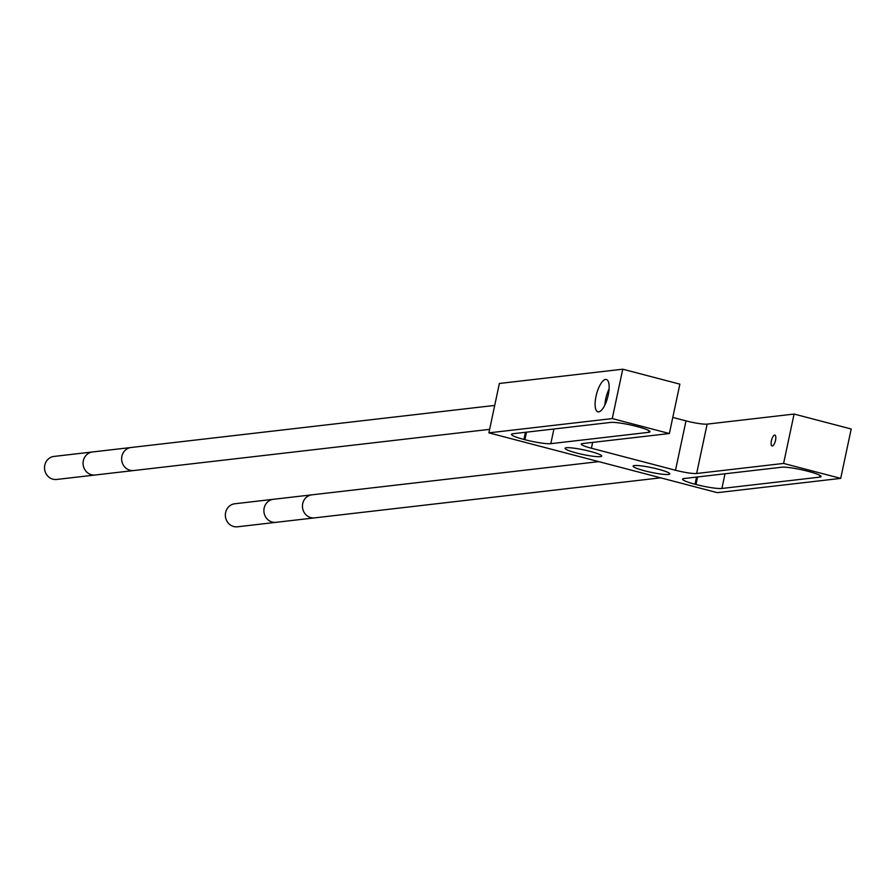 <?xml version="1.0" encoding="UTF-8"?>
<svg xmlns="http://www.w3.org/2000/svg" width="896" height="896" viewBox="0 0 896 896"><rect width="100%" height="100%" fill="white"/><g stroke="black" fill="none" stroke-linecap="round" stroke-linejoin="round"><path stroke-width="1.34" d="M794.091 414.053L783.597 463.434L696.64 473.491A16.598 2.083 12 0 1 675.506 470.254L591.416 448.235A16.598 2.083 12 0 1 581.246 444.08A16.598 2.083 12 0 1 582.411 443.587L669.368 433.53L679.862 384.149L622.754 369.197L499.374 383.477L488.88 432.858L717.326 492.666L840.706 478.386L851.2 429.005L794.091 414.053L707.134 424.122A16.598 2.083 -168 0 1 686 420.874L672.795 417.424M772.307 445.984A5.622 1.949 104.7 0 1 772.038 445.962A5.622 1.949 104.7 0 1 771.49 440.395A5.622 1.949 104.7 0 1 774.626 435.064A5.622 1.949 104.7 0 1 774.894 435.086A5.622 1.949 104.7 0 1 775.443 440.653A5.622 1.949 104.7 0 1 772.307 445.984M840.706 478.386L783.597 463.434M622.754 369.197L612.259 418.578L488.88 432.858M598.674 411.902A16.733 5.79 104.7 0 1 597.89 411.858A16.733 5.79 104.7 0 1 596.254 395.282A16.733 5.79 104.7 0 1 605.584 379.422A16.733 5.79 104.7 0 1 606.368 379.478A16.733 5.79 104.7 0 1 608.003 396.043A16.733 5.79 104.7 0 1 598.674 411.902M669.368 433.53L612.259 418.578M610.624 422.43L512.893 433.742A20.35 2.554 -168 0 0 511.459 434.347A20.35 2.554 -168 0 0 523.925 439.443L524.899 439.69A20.35 2.554 -168 0 0 550.805 443.666L648.536 432.354A20.35 2.554 -168 0 0 649.97 431.749A20.35 2.554 -168 0 0 637.504 426.664L636.53 426.406A20.35 2.554 -168 0 0 610.624 422.43M819.627 477.154A20.35 2.554 -168 0 0 821.061 476.549A20.35 2.554 -168 0 0 808.595 471.453L807.621 471.195A20.35 2.554 -168 0 0 781.715 467.219L683.984 478.531A20.35 2.554 -168 0 0 682.55 479.136A20.35 2.554 -168 0 0 695.016 484.232L695.99 484.49A20.35 2.554 -168 0 0 721.896 488.466L819.627 477.154L819.997 475.406M644.571 470.803A18.749 2.352 -168 0 0 669.76 473.906A18.749 2.352 -168 0 0 658.28 469.213A18.749 2.352 -168 0 0 633.091 466.11A18.749 2.352 -168 0 0 644.571 470.803M576.52 452.984A18.749 2.352 -168 0 0 601.709 456.086A18.749 2.352 -168 0 0 590.229 451.405A18.749 2.352 -168 0 0 565.04 448.302A18.749 2.352 -168 0 0 576.52 452.984M605.651 399.302L607.163 399.123M604.878 404.992A16.733 5.79 104.7 0 1 609.101 388.875M44.8 465.192A11.592 10.786 83.4 0 0 56.661 479.461L95.211 475.003A11.592 10.786 83.4 0 1 83.35 460.723A11.592 10.786 83.4 0 1 92.546 451.965L53.995 456.422A11.592 10.786 83.4 0 0 44.8 465.192M225.613 512.523A11.592 10.786 83.4 0 0 237.474 526.803L276.024 522.334A11.592 10.786 83.4 0 1 264.163 508.066A11.592 10.786 83.4 0 1 273.358 499.296L234.808 503.765A11.592 10.786 83.4 0 0 225.613 512.523M686 420.874L675.506 470.254M592.648 442.4L591.416 448.235M707.134 424.122L696.64 473.491M721.896 488.466L725.021 473.782M695.99 484.49L697.592 476.963M695.016 484.232L696.539 477.086M523.925 439.443L525.448 432.286M524.899 439.69L526.49 432.163M550.805 443.666L553.93 428.994M648.536 432.354L648.906 430.618M92.546 451.965L131.096 447.496A11.592 10.786 83.4 0 0 121.901 456.266A11.592 10.786 83.4 0 0 133.762 470.534L95.211 475.003M273.358 499.296L311.909 494.838A11.592 10.786 83.4 0 0 302.714 503.597A11.592 10.786 83.4 0 0 314.574 517.877L276.024 522.334M133.762 470.534L489.619 429.352M131.096 447.496L494.704 405.418M314.574 517.877L660.654 477.826M311.909 494.838L598.808 461.63"/></g></svg>

